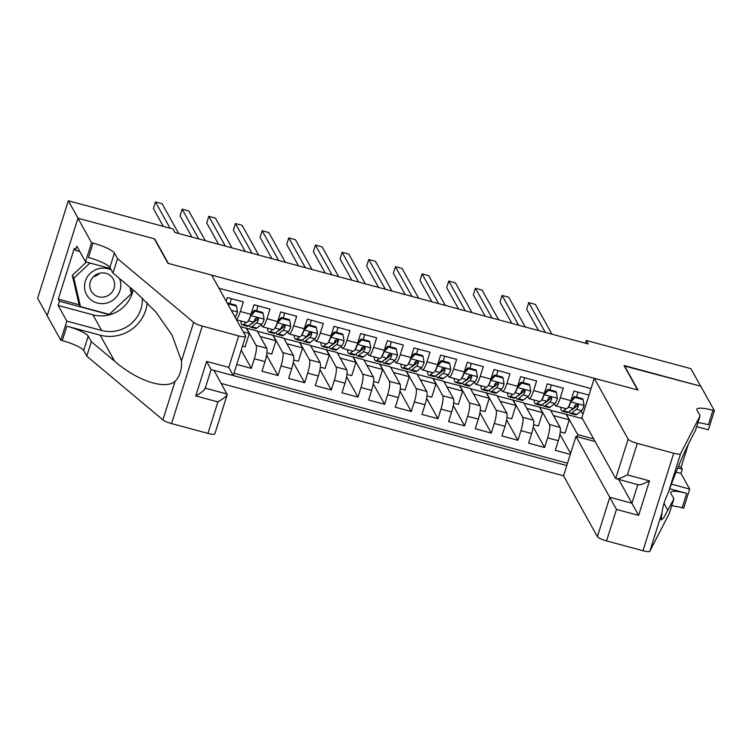 <?xml version="1.0" encoding="UTF-8"?>
<svg xmlns="http://www.w3.org/2000/svg" width="752" height="752" viewBox="0 0 752 752"><rect width="100%" height="100%" fill="white"/><g stroke="black" fill="none" stroke-linecap="round" stroke-linejoin="round"><path stroke-width="1.13" d="M221.332 383.501L563.539 475.8L597.398 536.655L609.816 497.26L631.943 503.229L637.79 484.683M47.235 315.596L37.6 298.281L68.347 200.775L78.067 218.259L154.724 238.939L168.345 263.416L637.611 389.987L623.991 365.5L700.648 386.18L690.919 368.687L586.269 340.468L585.404 343.203M588.985 395.101L573.964 391.049L570.928 400.666L560.259 397.789A11.28 2.275 105.1 0 1 555.766 405.883A11.28 2.275 105.1 0 1 555.38 405.535L554.45 403.852M560.259 397.789L563.295 388.173L547.296 383.858L544.269 393.475L533.6 390.598A11.28 2.275 105.1 0 1 529.107 398.692A11.28 2.275 105.1 0 1 528.722 398.344L527.782 396.661M533.6 390.598L536.637 380.982L520.638 376.667L517.602 386.284L506.942 383.407A11.28 2.275 105.1 0 1 502.439 391.501A11.28 2.275 105.1 0 1 502.054 391.153L501.123 389.47M506.942 383.407L509.969 373.791L493.97 369.476L490.943 379.093L480.274 376.216A11.28 2.275 105.1 0 1 475.781 384.31A11.28 2.275 105.1 0 1 475.396 383.962L474.456 382.279M480.274 376.216L483.31 366.6L467.312 362.285L464.275 371.902L453.616 369.025A11.28 2.275 105.1 0 1 449.123 377.119A11.28 2.275 105.1 0 1 448.728 376.771L447.797 375.088M453.616 369.025L456.643 359.409L440.644 355.094L437.617 364.711L426.948 361.834A11.28 2.275 105.1 0 1 422.455 369.928A11.28 2.275 105.1 0 1 422.069 369.58L421.129 367.897M426.948 361.834L429.984 352.218L413.985 347.903L410.949 357.52L400.29 354.643A11.28 2.275 105.1 0 1 395.796 362.737A11.28 2.275 105.1 0 1 395.402 362.389L394.471 360.706M400.29 354.643L403.316 345.027L387.318 340.712L384.291 350.329L373.622 347.452A11.28 2.275 105.1 0 1 369.129 355.546A11.28 2.275 105.1 0 1 368.743 355.198L367.803 353.515M373.622 347.452L376.658 337.836L360.659 333.521L357.623 343.138L346.963 340.261A11.28 2.275 105.1 0 1 342.47 348.355A11.28 2.275 105.1 0 1 342.085 348.007L341.145 346.324M346.963 340.261L349.99 330.645L333.991 326.33L330.965 335.947L320.296 333.07A11.28 2.275 105.1 0 1 315.802 341.164A11.28 2.275 105.1 0 1 315.417 340.816L314.477 339.133M320.296 333.07L323.332 323.454L307.333 319.139L304.297 328.756L293.637 325.879A11.28 2.275 105.1 0 1 289.144 333.973A11.28 2.275 105.1 0 1 288.759 333.625L287.819 331.942M293.637 325.879L296.664 316.263L280.665 311.948L277.638 321.565L266.969 318.688A11.28 2.275 105.1 0 1 262.476 326.782A11.28 2.275 105.1 0 1 262.091 326.434L261.151 324.751M266.969 318.688L270.006 309.072L254.007 304.757L250.971 314.374L240.311 311.497A11.28 2.275 105.1 0 1 236.354 319.468M240.311 311.497L243.338 301.881L227.348 297.566L226.192 301.204M236.739 364.429L251.309 368.358L241.223 350.225M240.377 326.706L257.128 330.936L266.772 348.279A11.28 2.275 -74.9 0 1 265.005 361.618L261.978 371.234L277.977 375.549L266.622 355.141M257.316 331.275L283.786 338.127L293.44 355.47A11.28 2.275 -74.9 0 1 291.673 368.809L288.636 378.425L304.635 382.74L293.28 362.332M283.974 338.466L310.454 345.318L320.098 362.661A11.28 2.275 -74.9 0 1 318.331 376L315.304 385.626L331.294 389.94L319.948 369.523M310.642 345.657L337.112 352.509L346.766 369.852A11.28 2.275 -74.9 0 1 344.999 383.191L341.963 392.817L357.961 397.131L346.606 376.714M337.3 352.848L363.78 359.7L373.424 377.043A11.28 2.275 -74.9 0 1 371.657 390.382L368.63 400.008L384.62 404.322L373.274 383.905M363.959 360.039L390.438 366.891L400.092 384.234A11.28 2.275 -74.9 0 1 398.325 397.573L395.289 407.199L411.288 411.513L399.932 391.096M390.626 367.23L417.106 374.082L426.751 391.425A11.28 2.275 -74.9 0 1 424.983 404.764L421.947 414.39L437.946 418.704L426.6 398.287M417.285 374.421L443.765 381.273L453.418 398.616A11.28 2.275 -74.9 0 1 451.651 411.955L448.615 421.581L464.614 425.895L453.259 405.478M443.953 381.612L470.423 388.464L480.077 405.807A11.28 2.275 -74.9 0 1 478.31 419.146L475.273 428.772L491.272 433.086L479.917 412.679M470.611 388.803L497.091 395.655L506.745 412.998A11.28 2.275 -74.9 0 1 504.977 426.337L501.941 435.963L517.94 440.277L506.585 419.87M497.279 395.994L523.749 402.846L533.403 420.189A11.28 2.275 -74.9 0 1 531.636 433.537L528.6 443.154L544.598 447.468L533.243 427.061M544.796 402.696A17.907 3.619 105.1 0 0 545.82 402.348L550.586 398.654A3.807 0.771 105.1 0 0 551.103 397.921L550.633 397.009M524.464 390.692L523.975 389.818M497.805 383.501L497.316 382.627M464.802 381.123A17.907 3.619 105.1 0 0 465.836 380.775L470.592 377.081A3.807 0.771 105.1 0 0 471.119 376.348L470.649 375.427M444.479 369.119L443.99 368.236M417.811 361.928L417.322 361.045M384.817 359.55A17.907 3.619 105.1 0 0 385.842 359.202L390.608 355.508A3.807 0.771 105.1 0 0 391.134 354.775L390.664 353.854M358.159 352.359A17.907 3.619 105.1 0 0 359.183 352.011L363.94 348.317A3.807 0.771 105.1 0 0 364.466 347.584L363.996 346.663M337.827 340.355L337.338 339.472M304.833 337.977A17.907 3.619 105.1 0 0 305.857 337.629L310.614 333.935A3.807 0.771 105.1 0 0 311.14 333.202L310.67 332.281M278.165 330.786A17.907 3.619 105.1 0 0 279.189 330.438L283.955 326.744A3.807 0.771 105.1 0 0 284.482 326.011L284.012 325.09M257.833 318.782L257.344 317.899M68.347 200.775L172.998 229.003L174.943 232.5L588.214 343.965L586.269 340.468M591.044 388.577L218.973 288.223M205.089 388.652L211.096 369.599L566.782 465.526M523.937 403.185L539.748 407.161L549.402 424.513A11.28 2.275 105.1 0 1 547.635 437.852L544.598 447.468M539.748 407.161L550.417 410.037L560.061 427.39L549.402 424.513M513.09 399.97L522.734 417.313A11.28 2.275 105.1 0 1 520.967 430.652L517.94 440.277M486.422 392.779L496.076 410.122A11.28 2.275 105.1 0 1 494.308 423.461L491.272 433.086M459.763 385.588L469.408 402.931A11.28 2.275 105.1 0 1 467.641 416.27L464.614 425.895M433.096 378.397L442.749 395.74A11.28 2.275 105.1 0 1 440.982 409.079L437.946 418.704M406.437 371.206L416.091 388.549A11.28 2.275 105.1 0 1 414.324 401.888L411.288 411.513M379.769 364.015L389.423 381.358A11.28 2.275 105.1 0 1 387.656 394.697L384.62 404.322M353.111 356.824L362.765 374.167A11.28 2.275 105.1 0 1 360.998 387.506L357.961 397.131M326.453 349.633L336.097 366.976A11.28 2.275 105.1 0 1 334.33 380.315L331.294 389.94M299.785 342.442L309.439 359.785A11.28 2.275 105.1 0 1 307.671 373.124L304.635 382.74M273.126 335.251L282.771 352.594A11.28 2.275 105.1 0 1 281.004 365.933L277.977 375.549M246.459 328.06L256.112 345.403A11.28 2.275 105.1 0 1 254.345 358.742L251.309 368.358M233.957 373.255L567.506 463.223M560.061 427.39A11.28 2.275 -74.9 0 1 558.294 440.728L555.267 450.345L570.289 454.396M582.932 414.314L581.108 411.043M571.454 409.887A17.907 3.619 105.1 0 0 572.479 409.539L577.245 405.845A3.807 0.771 105.1 0 0 577.771 405.112L577.301 404.2M550.605 410.376L566.416 414.352L577.696 434.637L593.685 438.952M566.416 414.352L582.405 418.667M570.589 453.447L559.911 434.252M230.77 300.565L231.372 298.647M243.3 331.952L249.297 333.568L246.374 328.323M242.492 346.174L245.096 346.879L249.297 333.568M236.523 319.779L246.477 322.467A11.28 2.275 -74.9 0 0 250.971 314.374M257.428 307.756L258.039 305.838M260.23 336.52L275.956 340.759L273.042 335.514M266.969 352.773L271.763 354.07L275.956 340.759M262.476 326.782L273.145 329.658A11.28 2.275 -74.9 0 0 277.638 321.565M284.096 314.947L284.698 313.029M286.897 343.711L302.624 347.95L299.7 342.705M293.637 359.964L298.422 361.261L302.624 347.95M289.144 333.973L299.804 336.849A11.28 2.275 -74.9 0 0 304.297 328.756M310.755 322.138L311.366 320.22M313.556 350.902L329.282 355.141L326.368 349.896M320.296 367.155L325.09 368.452L329.282 355.141M315.802 341.164L326.471 344.04A11.28 2.275 -74.9 0 0 330.965 335.947M337.422 329.329L338.024 327.411M340.214 358.093L355.95 362.332L353.026 357.087M346.963 374.346L351.748 375.643L355.95 362.332M342.47 348.355L353.13 351.231A11.28 2.275 -74.9 0 0 357.623 343.138M364.081 336.52L364.692 334.602M366.882 365.284L382.608 369.523L379.694 364.278M373.622 381.537L378.416 382.834L382.608 369.523M369.129 355.546L379.798 358.422A11.28 2.275 -74.9 0 0 384.291 350.329M390.749 343.711L391.35 341.793M393.54 372.475L409.276 376.714L406.353 371.469M400.29 388.728L405.074 390.025L409.276 376.714M395.796 362.737L406.456 365.613A11.28 2.275 -74.9 0 0 410.949 357.52M417.407 350.902L418.018 348.984M420.208 379.666L435.934 383.905L433.02 378.66M426.948 395.919L431.742 397.216L435.934 383.905M422.455 369.928L433.124 372.804A11.28 2.275 -74.9 0 0 437.617 364.711M444.075 358.093L444.676 356.185M446.867 386.857L462.593 391.096L459.679 385.851M453.616 403.11L458.4 404.407L462.593 391.096M449.123 377.119L459.782 379.995A11.28 2.275 -74.9 0 0 464.275 371.902M470.733 365.284L471.335 363.376M473.534 394.048L489.261 398.287L486.337 393.042M480.274 410.301L485.068 411.598L489.261 398.287M475.781 384.31L486.45 387.186A11.28 2.275 -74.9 0 0 490.943 379.093M497.401 372.475L498.003 370.567M500.193 401.239L515.919 405.478L513.005 400.233M506.942 417.501L511.727 418.789L515.919 405.478M502.439 391.501L513.108 394.377A11.28 2.275 -74.9 0 0 517.602 386.284M524.059 379.666L524.661 377.758M526.861 408.43L542.587 412.669L539.663 407.424M533.6 424.692L538.394 425.98L542.587 412.669M529.107 398.692L539.776 401.568A11.28 2.275 -74.9 0 0 544.269 393.475M550.727 386.857L551.329 384.949M553.519 415.621L569.245 419.86L566.331 414.615M560.268 431.883L565.053 433.171L569.245 419.86M577.414 436.799L577.696 434.637M555.766 405.883L566.435 408.759A11.28 2.275 -74.9 0 0 570.928 400.666M577.386 394.048L577.987 392.14M170.065 228.213L155.467 201.959L162.131 203.754L178.675 233.505M163.306 226.39L153.389 208.548L155.467 201.959M111.24 269.94A18.33 17.578 150.9 0 0 88.304 275.505A18.33 17.578 150.9 0 0 89.309 298.375A18.33 17.578 150.9 0 0 112.462 300.462A18.33 17.578 150.9 0 0 119.399 278.437M111.324 276.492A12.549 12.032 150.9 0 0 94.996 275.392A12.549 12.032 150.9 0 0 91.227 291.146A12.549 12.032 150.9 0 0 93.06 293.6A12.549 12.032 150.9 0 0 109.388 294.699A12.549 12.032 150.9 0 0 113.157 278.945A12.549 12.032 150.9 0 0 111.324 276.492M129.964 287.283L131.44 293.637L109.275 314.392L80.492 306.628L78.932 303.836L72.314 275.317L86.461 262.063M80.492 306.628L73.865 278.108L89.986 263.012M72.314 275.317L73.865 278.108M96.858 274.264A17.625 16.901 -29.1 0 1 95.842 274.828M99.715 273.23A12.549 12.032 -29.1 0 1 93.464 276.708M211.669 275.1L245.528 335.956A8.46 1.683 17.5 0 1 245.594 336.341A8.46 1.683 17.5 0 1 238.694 335.9L202.297 326.077L171.559 423.583A8.46 1.683 -162.5 0 1 162.902 419.898L86.781 356.128L83.669 350.535A19.74 3.939 17.5 0 0 62.284 340.609L60.818 340.214L47.197 315.727L77.935 218.221L154.329 238.826L167.95 263.313L211.669 275.1M86.781 356.128L91.33 341.699L114.671 361.251C136.761 380.644 165.271 390.128 175.056 381.339C179.878 376.244 182.022 369.448 181.486 360.951L172.02 335.016L156.031 312.212L136.319 292.603L112.979 273.051L109.858 267.458A19.74 3.939 17.5 0 0 88.473 257.532L93.022 243.103L91.556 242.708L77.935 218.221M112.979 273.051L117.528 258.632L114.407 253.029A19.74 3.939 17.5 0 0 93.022 243.103M114.671 361.251L100.157 335.166L66.825 326.18A19.74 3.939 17.5 0 1 88.219 336.106L91.33 341.699M214.038 370.398L227.217 394.621L214.856 433.848A8.46 1.683 -162.5 0 1 207.947 433.396L171.559 423.583M181.486 360.951L193.649 322.392L117.528 258.632M133.113 289.924A31.725 30.418 -29.1 0 1 92.919 314.825L58.12 305.434L59.455 301.223L109.096 314.609L131.976 293.186L130.754 287.95M79.806 251.525L75.491 250.36L74.316 248.263L58.28 299.117L59.455 301.223M75.491 250.36L76.817 246.139L85.531 261.809L91.556 242.708M60.818 340.214L66.834 321.104L101.633 330.485A31.725 30.418 150.9 0 0 142.344 297.924M58.12 305.434L66.834 321.104M100.157 335.166A36.726 35.212 150.9 0 0 147.223 302.633M110.459 268.539L85.531 261.809M193.649 322.392A8.46 1.683 17.5 0 0 202.297 326.077M130.876 291.212L131.976 293.186M58.28 299.117L79.496 304.842M207.947 433.396L217.883 401.906C224.134 398.306 227.245 395.693 227.207 394.067L205.249 388.145M217.883 401.906L195.746 395.937C202.006 392.337 205.108 389.724 205.07 388.098M195.746 395.937L206.631 361.421L210.974 369.382M206.631 361.421L228.768 367.39L233.101 375.351M595.152 441.584L575.966 436.404L616.49 509.424L606.563 540.914L642.96 550.727L673.698 453.221A8.46 1.683 17.5 0 0 680.579 453.719L700.103 415.762L696.991 410.16A19.74 3.939 -162.5 0 1 696.831 409.257A19.74 3.939 -162.5 0 1 712.934 410.301L714.4 410.695L700.779 386.218L624.273 365.998M575.966 436.404L563.539 475.8M700.103 415.762L695.553 430.182L689.565 441.828C684.066 452.253 674.083 476.072 668.415 492.278C664.881 499.666 662.738 506.472 661.995 512.667L661.083 519.942L663.443 518.25L673.914 498.83L670.803 493.237A19.74 3.939 -162.5 0 1 670.643 492.334A19.74 3.939 -162.5 0 1 686.736 493.378L682.186 507.807L683.653 508.202L689.678 489.091L680.964 473.422L676.076 472.106M673.914 498.83L669.365 513.259L649.831 551.225A8.46 1.683 -162.5 0 1 642.96 550.727M624.395 365.613L638.016 390.091L594.287 378.294L628.136 439.149A8.46 1.683 17.5 0 0 637.301 443.407L673.698 453.221M678.417 466.381L681.124 467.114L688.315 444.31M681.124 467.114L682.299 469.21L680.964 473.422M714.4 410.695L708.375 429.796L696.672 426.647M594.287 378.294L581.86 417.698L615.719 478.545L628.136 439.149M669.684 488.772L686.736 493.378M671.386 484.156L689.678 489.091M606.563 540.914A8.46 1.683 -162.5 0 1 597.398 536.655M671.724 505.776A19.74 3.939 -162.5 0 1 682.186 507.807M697.912 422.699A19.74 3.939 -162.5 0 1 708.384 424.73L712.934 410.301M677.749 467.988L682.299 469.21M618.783 479.56L638.617 515.393L616.49 509.424M637.301 443.407L627.375 474.897C620.973 478.234 617.091 479.447 615.719 478.545L638.307 484.824M627.375 474.897L649.502 480.866C643.101 484.203 639.219 485.416 637.846 484.514M236.448 306.12L235.94 305.209L227.941 303.056L228.448 303.958L236.448 306.12L237.453 312.108A7.473 1.513 105.1 0 1 235.047 317.118M230.046 303.62A17.907 3.619 105.1 0 1 231.287 298.629M228.448 303.958L227.997 304.438M227.489 303.526L227.941 303.056M198.678 238.901L182.125 209.15L188.79 210.945L205.343 240.696M191.92 237.077L180.048 215.739L182.125 209.15M249.363 325.249A21.573 4.362 -74.9 0 0 250.519 327.12L255.586 328.492A21.573 4.362 105.1 0 0 256.855 328.079L261.621 324.385A7.473 1.513 105.1 0 0 264.112 319.299L263.106 313.311L255.107 311.149L250.783 315.708A7.473 1.513 105.1 0 1 248.31 320.775L253.358 322.157L248.592 325.851A21.573 4.362 105.1 0 1 247.314 326.265L242.247 324.892A21.573 4.362 105.1 0 1 240.866 320.954M246.224 322.392L243.526 324.479A21.573 4.362 105.1 0 1 242.247 324.892M255.37 321.038A17.907 3.619 105.1 0 1 255.492 318.463M256.705 310.811A17.907 3.619 105.1 0 1 257.955 305.82M263.106 313.311L262.598 312.4L254.599 310.247L255.107 311.149M251.121 313.904L254.599 310.247M225.337 246.092L208.793 216.341L215.457 218.136L232.001 247.887M250.519 327.12A21.573 4.362 -74.9 0 0 251.788 326.716L256.554 323.022A7.473 1.513 -74.9 0 0 258.378 319.826L258.293 318.641L257.146 317.852L255.172 318.961A7.473 1.513 105.1 0 1 253.358 322.157M258.378 319.826L257.814 318.82A3.807 0.771 105.1 0 1 257.287 319.553L252.531 323.247A17.907 3.619 105.1 0 1 251.506 323.595M218.578 244.268L206.715 222.93L208.793 216.341M276.022 332.44A21.573 4.362 -74.9 0 0 277.178 334.311L282.244 335.683A21.573 4.362 105.1 0 0 283.523 335.27L288.279 331.576A7.473 1.513 105.1 0 0 290.78 326.49L289.774 320.502L281.774 318.35L277.441 322.899A7.473 1.513 105.1 0 1 274.978 327.966M272.882 329.583L270.184 331.67A21.573 4.362 105.1 0 1 268.915 332.083A21.573 4.362 105.1 0 1 267.524 328.145M282.038 328.229A17.907 3.619 105.1 0 1 282.15 325.654M283.372 318.002A17.907 3.619 105.1 0 1 284.613 313.011M289.774 320.502L289.266 319.591L281.267 317.438L281.774 318.35M277.789 321.095L281.267 317.438M252.005 253.283L235.451 223.532L242.116 225.327L258.669 255.078M277.178 334.311A21.573 4.362 -74.9 0 0 278.456 333.907L283.213 330.213A7.473 1.513 -74.9 0 0 285.036 327.017L284.952 325.832L283.814 325.052L281.84 326.152A7.473 1.513 105.1 0 1 280.017 329.348L275.251 333.042A21.573 4.362 105.1 0 1 273.982 333.456L268.915 332.083M245.246 251.459L233.374 230.121L235.451 223.532M302.689 339.631A21.573 4.362 -74.9 0 0 303.846 341.502L308.903 342.874A21.573 4.362 105.1 0 0 310.181 342.461L314.947 338.767A7.473 1.513 105.1 0 0 317.438 333.681L316.432 327.693L308.433 325.541L304.109 330.09A7.473 1.513 105.1 0 1 301.637 335.157L306.675 336.539L301.919 340.233A21.573 4.362 105.1 0 1 300.64 340.647L295.574 339.274A21.573 4.362 105.1 0 1 294.192 335.336M299.55 336.774L296.852 338.861A21.573 4.362 105.1 0 1 295.574 339.274M308.696 335.42A17.907 3.619 105.1 0 1 308.818 332.845M310.031 325.193A17.907 3.619 105.1 0 1 311.281 320.202M316.432 327.693L315.925 326.782L307.925 324.629L308.433 325.541M304.447 328.286L307.925 324.629M278.663 260.474L262.11 230.723L268.784 232.518L285.328 262.269M303.846 341.502A21.573 4.362 -74.9 0 0 305.115 341.098L309.88 337.404A7.473 1.513 -74.9 0 0 311.704 334.208L311.619 333.023L310.473 332.243L308.499 333.343A7.473 1.513 105.1 0 1 306.675 336.539M271.904 258.65L260.032 237.312L262.11 230.723M329.348 346.822A21.573 4.362 -74.9 0 0 330.504 348.693L335.571 350.065A21.573 4.362 105.1 0 0 336.849 349.652L341.605 345.958A7.473 1.513 105.1 0 0 344.096 340.872L343.1 334.884L335.101 332.732L330.767 337.281A7.473 1.513 105.1 0 1 328.304 342.348L333.343 343.73L328.577 347.424A21.573 4.362 105.1 0 1 327.308 347.838L322.241 346.465A21.573 4.362 105.1 0 1 320.85 342.527M326.208 343.965L323.51 346.061A21.573 4.362 105.1 0 1 322.241 346.465M335.364 342.611A17.907 3.619 105.1 0 1 335.477 340.036M336.699 332.384A17.907 3.619 105.1 0 1 337.939 327.393M343.1 334.884L342.592 333.973L334.593 331.82L335.101 332.732M331.106 335.477L334.593 331.82M305.331 267.665L288.777 237.914L295.442 239.709L311.995 269.46M330.504 348.693A21.573 4.362 -74.9 0 0 331.782 348.289L336.539 344.595A7.473 1.513 -74.9 0 0 338.362 341.399L338.278 340.214L337.14 339.434L335.166 340.534A7.473 1.513 105.1 0 1 333.343 343.73M338.362 341.399L337.808 340.393A3.807 0.771 105.1 0 1 337.281 341.126L332.516 344.82A17.907 3.619 105.1 0 1 331.491 345.168M298.572 265.841L286.7 244.503L288.777 237.914M356.016 354.013A21.573 4.362 -74.9 0 0 357.162 355.884L362.229 357.256A21.573 4.362 105.1 0 0 363.507 356.843L368.273 353.149A7.473 1.513 105.1 0 0 370.764 348.063L369.758 342.075L361.759 339.923L357.435 344.472A7.473 1.513 105.1 0 1 354.963 349.539L360.001 350.921L355.245 354.615A21.573 4.362 105.1 0 1 353.966 355.029L348.9 353.656A21.573 4.362 105.1 0 1 347.518 349.718M352.867 351.156L350.178 353.252A21.573 4.362 105.1 0 1 348.9 353.656M362.022 349.802A17.907 3.619 105.1 0 1 362.144 347.227M363.357 339.575A17.907 3.619 105.1 0 1 364.607 334.584M369.758 342.075L369.251 341.164L361.251 339.011L361.759 339.923M357.773 342.668L361.251 339.011M331.989 274.856L315.436 245.105L322.11 246.9L338.654 276.651M357.162 355.884A21.573 4.362 -74.9 0 0 358.441 355.48L363.207 351.786A7.473 1.513 -74.9 0 0 365.03 348.59L364.946 347.405L363.799 346.625L361.825 347.725A7.473 1.513 105.1 0 1 360.001 350.921M325.231 273.032L313.358 251.694L315.436 245.105M382.674 361.204A21.573 4.362 -74.9 0 0 383.83 363.084L388.897 364.447A21.573 4.362 105.1 0 0 390.175 364.034L394.932 360.34A7.473 1.513 105.1 0 0 397.423 355.254L396.426 349.266L388.427 347.114L384.093 351.663A7.473 1.513 105.1 0 1 381.631 356.73M379.534 358.347L376.837 360.443A21.573 4.362 105.1 0 1 375.568 360.847A21.573 4.362 105.1 0 1 374.176 356.909M388.69 356.993A17.907 3.619 105.1 0 1 388.803 354.418M390.025 346.766A17.907 3.619 105.1 0 1 391.266 341.775M396.426 349.266L395.919 348.355L387.919 346.202L388.427 347.114M384.432 349.859L387.919 346.202M358.648 282.047L342.104 252.296L348.768 254.091L365.322 283.842M383.83 363.084A21.573 4.362 -74.9 0 0 385.109 362.671L389.865 358.977A7.473 1.513 -74.9 0 0 391.689 355.781L391.604 354.596L390.467 353.816L388.493 354.916A7.473 1.513 105.1 0 1 386.669 358.112L381.903 361.806A21.573 4.362 105.1 0 1 380.634 362.22L375.568 360.847M351.898 280.223L340.026 258.885L342.104 252.296M409.342 368.395A21.573 4.362 -74.9 0 0 410.489 370.275L415.555 371.638A21.573 4.362 105.1 0 0 416.834 371.225L421.599 367.531A7.473 1.513 105.1 0 0 424.09 362.445L423.085 356.457L415.085 354.305L410.761 358.854A7.473 1.513 105.1 0 1 408.289 363.921L413.327 365.303L408.571 368.997A21.573 4.362 105.1 0 1 407.293 369.411L402.226 368.038A21.573 4.362 105.1 0 1 400.844 364.1M406.193 365.538L403.504 367.634A21.573 4.362 105.1 0 1 402.226 368.038M415.348 364.184A17.907 3.619 105.1 0 1 415.471 361.609M416.683 353.957A17.907 3.619 105.1 0 1 417.933 348.966M423.085 356.457L422.577 355.546L414.578 353.393L415.085 354.305M411.1 357.059L414.578 353.393M385.315 289.238L368.762 259.487L375.427 261.292L391.98 291.033M410.489 370.275A21.573 4.362 -74.9 0 0 411.767 369.862L416.533 366.168A7.473 1.513 -74.9 0 0 418.356 362.972L418.272 361.787L417.125 361.007L415.151 362.107A7.473 1.513 105.1 0 1 413.327 365.303M418.356 362.972L417.792 361.966A3.807 0.771 105.1 0 1 417.266 362.699L412.51 366.393A17.907 3.619 105.1 0 1 411.476 366.741M378.557 287.414L366.685 266.076L368.762 259.487M436 375.586A21.573 4.362 -74.9 0 0 437.156 377.466L442.223 378.829A21.573 4.362 105.1 0 0 443.492 378.416L448.258 374.731A7.473 1.513 105.1 0 0 450.749 369.636L449.752 363.648L441.753 361.496L437.42 366.045A7.473 1.513 105.1 0 1 434.947 371.112L439.995 372.494L435.229 376.188A21.573 4.362 105.1 0 1 433.96 376.602L428.894 375.229A21.573 4.362 105.1 0 1 427.503 371.291M432.861 372.729L430.163 374.825A21.573 4.362 105.1 0 1 428.894 375.229M442.016 371.375A17.907 3.619 105.1 0 1 442.129 368.8M443.351 361.148A17.907 3.619 105.1 0 1 444.592 356.157M449.752 363.648L449.245 362.737L441.245 360.584L441.753 361.496M437.758 364.25L441.245 360.584M411.974 296.429L395.43 266.678L402.094 268.483L418.648 298.224M437.156 377.466A21.573 4.362 -74.9 0 0 438.435 377.053L443.191 373.359A7.473 1.513 -74.9 0 0 445.015 370.163L444.93 368.978L443.783 368.198L441.819 369.298A7.473 1.513 105.1 0 1 439.995 372.494M445.015 370.163L444.451 369.157A3.807 0.771 105.1 0 1 443.934 369.89L439.168 373.584A17.907 3.619 105.1 0 1 438.143 373.932M405.225 294.605L393.352 273.267L395.43 266.678M462.668 382.777A21.573 4.362 -74.9 0 0 463.815 384.657L468.881 386.02A21.573 4.362 105.1 0 0 470.16 385.607L474.926 381.922A7.473 1.513 105.1 0 0 477.417 376.827L476.411 370.839L468.411 368.687L464.087 373.236A7.473 1.513 105.1 0 1 461.615 378.303M459.519 379.929L456.831 382.016A21.573 4.362 105.1 0 1 455.552 382.42A21.573 4.362 105.1 0 1 454.17 378.482M468.675 378.566A17.907 3.619 105.1 0 1 468.787 375.991M470.009 368.339A17.907 3.619 105.1 0 1 471.26 363.348M476.411 370.839L475.903 369.937L467.904 367.775L468.411 368.687M464.426 371.441L467.904 367.775M438.642 303.62L422.088 273.869L428.753 275.674L445.306 305.415M463.815 384.657A21.573 4.362 -74.9 0 0 465.093 384.244L469.859 380.55A7.473 1.513 -74.9 0 0 471.683 377.354L471.598 376.169L470.451 375.389L468.477 376.489A7.473 1.513 105.1 0 1 466.654 379.685L461.897 383.379A21.573 4.362 105.1 0 1 460.619 383.793L455.552 382.42M431.883 301.796L420.011 280.458L422.088 273.869M489.326 389.968A21.573 4.362 -74.9 0 0 490.483 391.848L495.549 393.211A21.573 4.362 105.1 0 0 496.818 392.798L501.584 389.113A7.473 1.513 105.1 0 0 504.075 384.018L503.069 378.03L495.079 375.878L490.746 380.427A7.473 1.513 105.1 0 1 488.274 385.494L493.321 386.876L488.556 390.57A21.573 4.362 105.1 0 1 487.277 390.984L482.22 389.611A21.573 4.362 105.1 0 1 480.829 385.673M486.187 387.12L483.489 389.207A21.573 4.362 105.1 0 1 482.22 389.611M495.342 385.757A17.907 3.619 105.1 0 1 495.455 383.182M496.677 375.53A17.907 3.619 105.1 0 1 497.918 370.539M503.069 378.03L502.571 377.128L494.572 374.966L495.079 375.878M491.084 378.632L494.572 374.966M465.3 310.811L448.756 281.06L455.421 282.865L471.965 312.606M490.483 391.848A21.573 4.362 -74.9 0 0 491.752 391.435L496.517 387.741A7.473 1.513 -74.9 0 0 498.341 384.545L498.256 383.36L497.11 382.58L495.145 383.68A7.473 1.513 105.1 0 1 493.321 386.876M498.341 384.545L497.777 383.539A3.807 0.771 105.1 0 1 497.26 384.272L492.494 387.966A17.907 3.619 105.1 0 1 491.47 388.314M458.551 308.987L446.679 287.649L448.756 281.06M515.994 397.159A21.573 4.362 -74.9 0 0 517.141 399.039L522.208 400.402A21.573 4.362 105.1 0 0 523.486 399.989L528.252 396.304A7.473 1.513 105.1 0 0 530.743 391.209L529.737 385.221L521.738 383.069L517.414 387.618A7.473 1.513 105.1 0 1 514.941 392.685L519.98 394.067L515.223 397.761A21.573 4.362 105.1 0 1 513.945 398.175L508.878 396.812A21.573 4.362 105.1 0 1 507.497 392.864M512.845 394.311L510.157 396.398A21.573 4.362 105.1 0 1 508.878 396.812M522.001 392.948A17.907 3.619 105.1 0 1 522.114 390.373M523.336 382.721A17.907 3.619 105.1 0 1 524.586 377.73M529.737 385.221L529.229 384.319L521.23 382.157L521.738 383.069M517.752 385.823L521.23 382.157M491.968 318.002L475.414 288.251L482.079 290.056L498.632 319.797M517.141 399.039A21.573 4.362 -74.9 0 0 518.419 398.626L523.185 394.932A7.473 1.513 -74.9 0 0 524.999 391.736L524.924 390.551L523.777 389.771L521.803 390.871A7.473 1.513 105.1 0 1 519.98 394.067M524.999 391.736L524.445 390.73A3.807 0.771 105.1 0 1 523.918 391.463L519.153 395.157A17.907 3.619 105.1 0 1 518.128 395.505M485.209 316.178L473.337 294.84L475.414 288.251M542.653 404.36A21.573 4.362 -74.9 0 0 543.809 406.23L548.875 407.593A21.573 4.362 105.1 0 0 550.144 407.18L554.91 403.495A7.473 1.513 105.1 0 0 557.401 398.4L556.395 392.412L548.396 390.26L544.072 394.809A7.473 1.513 105.1 0 1 541.6 399.876L546.648 401.258L541.882 404.952A21.573 4.362 105.1 0 1 540.603 405.366L535.537 404.003A21.573 4.362 105.1 0 1 534.155 400.055M539.513 401.502L536.815 403.589A21.573 4.362 105.1 0 1 535.537 404.003M548.669 400.139A17.907 3.619 105.1 0 1 548.781 397.564M549.994 389.912A17.907 3.619 105.1 0 1 551.244 384.921M556.395 392.412L555.897 391.51L547.898 389.348L548.396 390.26M544.41 393.014L547.898 389.348M518.626 325.193L502.082 295.442L508.747 297.247L525.291 326.988M543.809 406.23A21.573 4.362 -74.9 0 0 545.078 405.817L549.844 402.123A7.473 1.513 -74.9 0 0 551.667 398.927L551.583 397.742L550.436 396.962L548.471 398.062A7.473 1.513 105.1 0 1 546.648 401.258M511.877 323.369L500.005 302.031L502.082 295.442M569.32 411.551A21.573 4.362 -74.9 0 0 570.467 413.421L575.534 414.784A21.573 4.362 105.1 0 0 576.812 414.371L581.569 410.686A7.473 1.513 105.1 0 0 584.069 405.601L583.063 399.603L575.064 397.451L570.74 402A7.473 1.513 105.1 0 1 568.268 407.067M566.171 408.693L563.483 410.78A21.573 4.362 105.1 0 1 562.205 411.194A21.573 4.362 105.1 0 1 560.823 407.246M575.327 407.33A17.907 3.619 105.1 0 1 575.44 404.755M576.662 397.103A17.907 3.619 105.1 0 1 577.912 392.112M583.063 399.603L582.556 398.701L574.556 396.539L575.064 397.451M571.078 400.205L574.556 396.539M545.294 332.384L528.741 302.633L535.405 304.438L551.959 334.179M570.467 413.421A21.573 4.362 -74.9 0 0 571.746 413.008L576.511 409.314A7.473 1.513 -74.9 0 0 578.326 406.118L578.25 404.933L577.104 404.153L575.13 405.253A7.473 1.513 105.1 0 1 573.306 408.458L568.55 412.143A21.573 4.362 105.1 0 1 567.271 412.557L562.205 411.194M538.535 330.56L526.663 309.222L528.741 302.633M533.403 420.189L522.734 417.313M506.745 412.998L496.076 410.122M480.077 405.807L469.408 402.931M453.418 398.616L442.749 395.74M426.751 391.425L416.091 388.549M400.092 384.234L389.423 381.358M373.424 377.043L362.765 374.167M346.766 369.852L336.097 366.976M320.098 362.661L309.439 359.785M293.44 355.47L282.771 352.594M266.772 348.279L256.112 345.403M558.294 440.728L547.635 437.852M531.636 433.537L520.967 430.652M504.977 426.337L494.308 423.461M478.31 419.146L467.641 416.27M451.651 411.955L440.982 409.079M424.983 404.764L414.324 401.888M398.325 397.573L387.656 394.697M371.657 390.382L360.998 387.506M344.999 383.191L334.33 380.315M318.331 376L307.671 373.124M291.673 368.809L281.004 365.933M265.005 361.618L254.345 358.742M109.858 267.458L114.407 253.029M88.219 336.106L83.669 350.535M228.768 367.39L238.694 335.9M162.902 419.898L175.056 381.339M66.825 326.18L62.284 340.609M92.919 314.825L101.633 330.485M649.502 480.866L638.617 515.393M680.579 453.719L668.415 492.278M661.995 512.667L649.831 551.225M667.926 510.476L663.95 503.332M237.425 311.958L231.249 310.294M264.084 319.149L250.886 315.596M248.592 325.851L243.526 324.479M256.855 328.079L251.788 326.716M261.621 324.385L256.554 323.022M290.751 326.34L277.554 322.787M275.251 333.042L270.184 331.67M283.523 335.27L278.456 333.907M280.017 329.348L274.959 327.985M288.279 331.576L283.213 330.213M284.482 326.011L285.036 327.017M317.41 333.531L304.212 329.978M301.919 340.233L296.852 338.861M310.181 342.461L305.115 341.098M314.947 338.767L309.88 337.404M311.14 333.202L311.704 334.208M344.078 340.722L330.88 337.169M328.577 347.424L323.51 346.061M336.849 349.652L331.782 348.289M341.605 345.958L336.539 344.595M370.736 347.913L357.538 344.36M355.245 354.615L350.178 353.252M363.507 356.843L358.441 355.48M368.273 353.149L363.207 351.786M364.466 347.584L365.03 348.59M397.404 355.104L384.206 351.551M381.903 361.806L376.837 360.443M390.175 364.034L385.109 362.671M386.669 358.112L381.612 356.749M394.932 360.34L389.865 358.977M391.134 354.775L391.689 355.781M424.062 362.295L410.865 358.742M408.571 368.997L403.504 367.634M416.834 371.225L411.767 369.862M421.599 367.531L416.533 366.168M450.73 369.486L437.532 365.933M435.229 376.188L430.163 374.825M443.492 378.416L438.435 377.053M448.258 374.731L443.191 373.359M477.388 376.686L464.191 373.124M461.897 383.379L456.831 382.016M470.16 385.607L465.093 384.244M466.654 379.685L461.606 378.322M474.926 381.922L469.859 380.55M471.119 376.348L471.683 377.354M504.056 383.877L490.859 380.315M488.556 390.57L483.489 389.207M496.818 392.798L491.752 391.435M501.584 389.113L496.517 387.741M530.715 391.068L517.517 387.506M515.223 397.761L510.157 396.398M523.486 399.989L518.419 398.626M528.252 396.304L523.185 394.932M557.382 398.259L544.185 394.697M541.882 404.952L536.815 403.589M550.144 407.18L545.078 405.817M554.91 403.495L549.844 402.123M551.103 397.921L551.667 398.927M584.041 405.45L570.843 401.888M568.55 412.143L563.483 410.78M576.812 414.371L571.746 413.008M573.306 408.458L568.249 407.086M581.569 410.686L576.511 409.314M577.771 405.112L578.326 406.118M233.223 375.568L245.594 336.341"/></g></svg>
